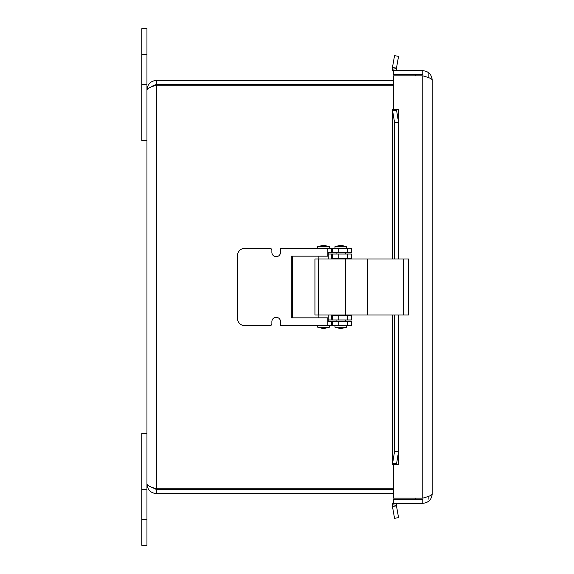 <?xml version="1.0" encoding="UTF-8"?>
<svg xmlns="http://www.w3.org/2000/svg" width="574" height="574" viewBox="0 0 574 574"><rect width="100%" height="100%" fill="white"/><g stroke="black" fill="none" stroke-linecap="round" stroke-linejoin="round"><path stroke-width="0.86" d="M146.951 489.371L146.951 433.37L141.785 433.37L141.785 545.3L146.951 545.3L146.951 489.371L141.785 489.371M141.785 545.3L146.951 545.3M141.785 84.629L141.785 140.63L146.951 140.63L146.951 28.7L141.785 28.7L141.785 84.629L146.951 84.629M393.47 80.36L156.53 80.36C150.718 80.934 147.525 84.127 146.951 89.939C147.525 88.353 150.718 86.767 156.53 85.182L393.47 85.182M152.132 86.631L153.093 85.626L156.53 84.421L393.47 84.421M393.47 488.818L156.53 488.818C150.718 487.233 147.525 485.647 146.951 484.061L146.951 89.939M156.53 85.182L156.53 488.818L152.117 487.369L156.53 489.579L156.53 493.64L393.47 493.64M156.53 489.579L393.47 489.579M156.53 84.421L156.53 80.36M146.951 484.061C147.525 489.873 150.718 493.066 156.53 493.64M428.154 499.251L428.154 496.503M428.154 77.483L428.154 72.625M415.239 74.728L415.239 75.833M415.239 498.153L415.239 499.251M422.773 70.667L422.773 74.728L393.47 74.728L393.47 70.667L422.773 70.667C428.498 71.233 431.648 74.383 432.215 80.109L432.215 493.87C432.086 494.845 430.443 495.821 427.293 496.79L422.773 498.153L393.47 498.153L393.47 464.538L398.6 464.524L392.401 464.524L392.465 463.555L396.469 463.555L396.447 464.524L398.543 451.587L394.539 451.587L392.401 464.524M392.401 109.462L394.539 122.391L398.543 122.391L396.447 109.462L396.469 110.43L392.465 110.43L392.401 109.462L398.6 109.462L393.47 109.447L393.47 75.833L422.773 75.833L427.293 77.189C430.443 78.164 432.086 79.14 432.215 80.109M422.773 503.319L422.773 499.251L393.47 499.251L393.47 503.319L422.773 503.319C428.498 502.752 431.648 499.602 432.215 493.87M395.142 67.904L396.469 68.141L396.447 68.737L392.401 69.153L392.465 67.431L395.142 67.904M395.142 506.074L392.465 506.548L392.401 504.833L396.447 505.249L396.469 505.845L395.142 506.074M396.469 505.845L398.543 517.626L394.539 518.329L392.465 506.548M392.465 67.431L394.539 55.649L398.543 56.36L396.469 68.141M396.447 505.249A2.152 2.152 0 0 1 398.586 503.319M393.47 501.934A6.214 6.214 0 0 0 392.401 504.833M396.447 68.737A2.152 2.152 0 0 0 398.586 70.667M392.401 69.153A6.214 6.214 0 0 0 393.47 72.044M398.543 122.391L398.543 259.003M398.543 314.968L398.543 451.587M394.539 122.391L394.539 259.003M394.539 314.968L394.539 451.587M327.847 321.612L351.525 321.612L351.525 325.745L280.492 325.745L280.492 321.612A4.305 4.305 0 0 0 276.187 317.307A4.305 4.305 0 0 0 271.882 321.612L271.882 323.593A2.152 2.152 0 0 1 269.73 325.745L244.976 325.745A7.534 7.534 0 0 1 237.442 318.211L237.442 255.789A7.534 7.534 0 0 1 244.976 248.255L269.73 248.255A2.152 2.152 0 0 1 271.882 250.407L271.882 252.388A4.305 4.305 0 0 0 276.187 256.693A4.305 4.305 0 0 0 280.492 252.388L280.492 248.255L351.525 248.255L351.525 252.388L327.847 252.388M327.847 325.745L327.847 317.838L291.255 317.838L291.255 256.162L327.847 256.162L327.847 248.255M403.651 259.003L408.609 259.003L408.609 314.968L314.932 314.968L314.932 259.003L403.651 259.003L403.651 314.968M331.521 315.829L331.184 319.962L331.521 315.829L351.525 315.829L351.525 319.962L331.521 319.962M351.525 254.038L351.525 258.171L331.184 258.171L331.184 254.038L351.525 254.038M351.525 315.829L351.525 314.968M351.525 259.003L351.525 258.171M331.184 254.038L328.228 254.038M292.439 317.838L292.439 256.162M328.228 319.962L331.184 319.962M319.826 246.662L329.354 246.662L323.542 245.213L317.731 246.662L319.826 246.662M317.731 246.662L317.731 248.119L329.354 248.119L329.354 246.662M329.354 327.202L317.731 327.202L323.542 328.651L329.354 327.202L329.354 325.745M346.567 246.662L340.762 245.213L334.951 246.662L346.567 246.662M334.951 246.662L334.951 248.119L346.574 248.119L346.574 246.662M346.567 327.194L334.951 327.194L340.762 328.651L346.567 327.194M141.785 519.47L146.951 519.47M146.951 54.53L141.785 54.53M398.586 109.462L398.586 259.003M398.586 314.968L398.586 464.524M422.773 498.153L422.773 75.833M392.465 110.43L392.465 259.003M392.465 314.968L392.465 463.555M347.22 248.255L347.22 252.388M332.676 252.388L332.676 248.255M338.76 248.255L338.76 252.388M331.521 252.388L331.521 248.255M332.676 325.745L332.676 321.612M338.76 321.612L338.76 325.745M347.22 321.612L347.22 325.745M331.521 325.745L331.521 321.612M367.733 314.968L367.733 259.003M345.57 314.968L345.57 259.003M318.247 314.968L318.247 259.003M347.22 315.829L347.22 319.962M332.676 319.962L332.676 315.829M338.76 315.829L338.76 319.962M331.521 258.171L331.521 254.038M347.22 254.038L347.22 258.171M332.676 258.171L332.676 254.038M338.76 254.038L338.76 258.171M392.372 464.165L392.372 314.968M392.372 259.003L392.372 109.821M318.857 256.162L318.857 259.003M318.857 314.968L318.857 317.838M328.228 252.388L328.228 259.003M328.228 314.968L328.228 321.612M317.731 325.745L317.731 327.202M336.077 252.388L336.077 254.038M336.077 258.171L336.077 259.003M336.077 314.968L336.077 315.829M336.077 319.962L336.077 321.612M345.448 252.388L345.448 254.038M345.448 258.171L345.448 259.003M345.448 314.968L345.448 315.829M345.448 319.962L345.448 321.612M334.951 325.745L334.951 327.194M346.574 325.745L346.574 327.194"/></g></svg>
